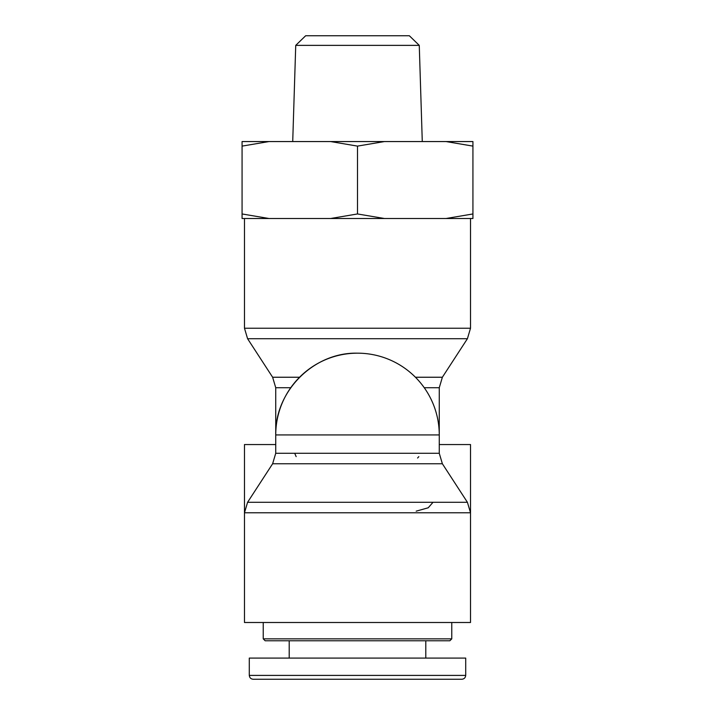 <?xml version="1.0" encoding="UTF-8"?>
<svg xmlns="http://www.w3.org/2000/svg" width="715" height="715" viewBox="0 0 715 715"><rect width="100%" height="100%" fill="white"/><g stroke="black" fill="none" stroke-linecap="round" stroke-linejoin="round"><path stroke-width="1.07" d="M357.5 638.852L263.236 638.852L265.158 640.774L449.842 640.774L451.764 638.852L357.5 638.852M357.5 679.25L461.836 679.25C464.169 679.018 465.456 677.74 465.68 675.407L249.329 675.407C249.562 677.74 250.84 679.018 253.173 679.25L357.5 679.25M465.715 675.407L465.715 658.086L249.285 658.086L249.285 675.407L249.285 658.086M417.587 458.02L418.82 456.653M294.705 453.274L296.153 456.617M442.37 463.758L467.413 502.288L247.587 502.288L272.63 463.758L442.37 463.758L439.26 453.274L439.26 434.935A81.76 81.76 0 0 0 357.5 353.174C313.814 352.048 274.614 391.239 275.74 434.935L439.26 434.935L439.26 387.727L442.37 377.243L415.442 377.243M247.587 502.288L244.476 512.78L244.476 444.551L275.74 444.551L275.74 387.727L290.737 387.727M416.175 511.162L428.231 507.784L433.013 502.288M439.26 444.551L470.524 444.551L470.524 512.78L244.476 512.78L244.476 622.497L470.524 622.497L470.524 512.78L467.413 502.288M419.267 45.367L409.346 35.75L305.654 35.75L295.733 45.367L419.267 45.367L422.279 141.561M384.42 141.561L357.5 146.11L330.58 141.561L472.928 141.561L472.928 146.11L446.008 141.561M268.992 141.561L242.072 146.11L242.072 141.561L330.58 141.561M446.008 218.504L472.928 213.955L472.928 218.504L330.58 218.504L357.5 213.955L384.42 218.504M242.072 213.955L268.992 218.504L242.072 218.504L242.072 146.11M268.992 218.504L330.58 218.504M357.5 213.955L357.5 146.11M472.928 213.955L472.928 146.11M424.263 387.727L439.26 387.727M299.558 377.243L272.63 377.243L247.587 338.713L467.413 338.713L470.524 328.23L244.476 328.23L244.476 218.504M439.26 453.274L275.74 453.274L275.74 434.935A81.76 81.76 0 0 1 357.5 353.174M263.236 622.497L263.236 638.852M451.764 622.497L451.764 638.852L451.764 622.497M289.209 640.774L289.209 658.086L289.209 640.774M425.791 640.774L425.791 658.086L425.791 640.774M249.329 675.407C249.562 677.74 250.84 679.018 253.173 679.25M465.68 675.407C465.456 677.74 464.169 679.018 461.836 679.25M275.74 387.727L272.63 377.243M247.587 338.713L244.476 328.23M442.37 377.243L467.413 338.713M470.524 328.23L470.524 218.504M272.63 463.758L275.74 453.274M295.733 45.367L292.721 141.561"/></g></svg>
